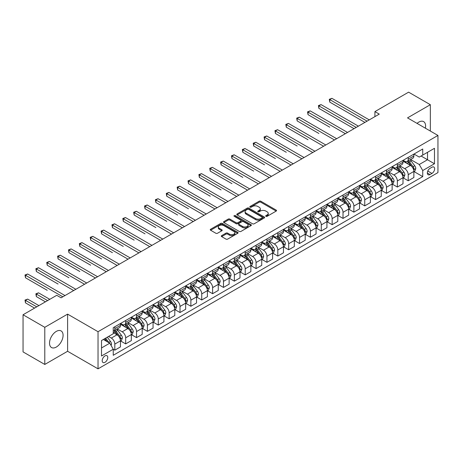<?xml version="1.0" encoding="UTF-8"?>
<svg xmlns="http://www.w3.org/2000/svg" width="461" height="461" viewBox="0 0 461 461"><rect width="100%" height="100%" fill="white"/><g stroke="black" fill="none" stroke-linecap="round" stroke-linejoin="round"><path stroke-width="0.69" d="M265.928 216.324A0.847 0.49 0 0 0 267.126 216.324L276.191 211.086A1.204 0.697 0 0 0 276.542 210.596A1.204 0.697 0 0 0 276.191 210.101L260.828 201.232A1.204 0.697 0 0 0 259.122 201.232L250.058 206.47A0.847 0.49 0 0 0 249.81 206.816A0.847 0.49 0 0 0 250.058 207.156A0.847 0.49 0 0 0 251.251 207.156L252.426 206.482A3.861 2.23 0 0 1 257.889 206.482L259.168 207.22A3.861 2.23 0 0 1 260.298 208.798A3.861 2.23 0 0 1 259.168 210.372L257.993 211.052A0.847 0.49 0 0 0 257.745 211.397A0.847 0.49 0 0 0 257.993 211.743A0.847 0.49 0 0 0 259.186 211.743L260.361 211.063A3.861 2.23 0 0 1 265.824 211.063L267.103 211.801A3.861 2.23 0 0 1 268.233 213.38A3.861 2.23 0 0 1 267.103 214.953L265.928 215.633A0.847 0.49 0 0 0 265.68 215.979A0.847 0.49 0 0 0 265.928 216.324L265.928 215.633M56.305 347.058A9.589 5.538 120 0 0 62.569 338.61A9.589 5.538 120 0 0 61.1 330.923A9.589 5.538 120 0 0 56.305 331.396A9.589 5.538 120 0 0 50.036 339.849A9.589 5.538 120 0 0 51.505 347.531A9.589 5.538 120 0 0 56.305 347.058M425.37 128.187A9.589 5.538 120 0 0 423.619 121.623A9.589 5.538 120 0 0 418.824 122.096A9.589 5.538 120 0 0 417.061 123.387M104.987 362.317A3.936 2.27 120 0 0 107.557 358.848A3.936 2.27 120 0 0 106.952 355.696A3.936 2.27 120 0 0 104.987 355.892A3.936 2.27 120 0 0 102.417 359.361A3.936 2.27 120 0 0 103.022 362.513A3.936 2.27 120 0 0 104.987 362.317M221.66 235.623A1.204 0.697 0 0 0 221.309 236.113A1.204 0.697 0 0 0 221.66 236.608L225.971 239.098A1.204 0.697 0 0 0 227.676 239.098L237.749 233.283A1.204 0.697 0 0 0 238.101 232.788A1.204 0.697 0 0 0 237.749 232.298L222.386 223.429A1.204 0.697 0 0 0 220.681 223.429L210.614 229.244A1.204 0.697 0 0 0 210.256 229.734A1.204 0.697 0 0 0 210.614 230.229L215.817 233.231A1.204 0.697 0 0 0 217.523 233.231L221.833 230.748A1.204 0.697 0 0 0 222.185 230.252A1.204 0.697 0 0 0 221.833 229.762L219.252 228.27A3.227 1.861 0 0 1 218.307 226.95A3.227 1.861 0 0 1 220.3 225.227A3.227 1.861 0 0 1 223.816 225.636L233.929 231.474A3.227 1.861 0 0 1 234.874 232.788A3.227 1.861 0 0 1 232.88 234.511A3.227 1.861 0 0 1 229.365 234.107L227.676 233.133A1.204 0.697 0 0 0 225.971 233.133L221.66 235.623L221.66 236.608M67.606 314.131L44.786 327.31L23.05 314.759L23.05 351.904L44.786 364.449L67.606 351.276L98.032 368.84L98.032 331.701L67.606 314.131L67.606 351.276M430.344 131.057L430.344 104.705L407.524 117.883L437.95 135.448L98.032 331.701M430.344 104.705L408.607 92.16L374.92 111.608L374.92 116.627M23.05 314.759L56.738 295.311L61.083 297.818L379.27 114.115L374.92 111.608M252.513 223.775A1.204 0.697 0 0 0 254.218 223.775L264.286 217.961A1.204 0.697 0 0 0 264.637 217.465A1.204 0.697 0 0 0 264.286 216.975L248.928 208.107A1.204 0.697 0 0 0 247.217 208.107L237.15 213.921A1.204 0.697 0 0 0 236.798 214.411A1.204 0.697 0 0 0 237.15 214.907L252.513 223.775M234.545 216.503A0.847 0.49 0 0 1 235.404 216.624L251.003 225.631L240.947 231.434A1.204 0.697 0 0 1 239.242 231.434L223.879 222.565L223.879 221.58A1.204 0.697 0 0 0 223.527 222.075A1.204 0.697 0 0 0 223.879 222.565M223.879 221.58L228.189 219.096A1.204 0.697 0 0 1 229.895 219.096L236.124 222.692A1.204 0.697 0 0 0 237.836 222.692L240.694 221.038A1.204 0.697 0 0 0 241.045 220.548A1.204 0.697 0 0 0 240.694 220.053L234.205 216.313A0.847 0.49 0 0 1 233.958 215.967A0.847 0.49 0 0 1 234.482 215.518A0.847 0.49 0 0 1 235.404 215.621L251.015 224.634A1.204 0.697 0 0 1 251.372 225.129A1.204 0.697 0 0 1 251.015 225.619L251.015 224.634M431.951 167.222L430.038 168.323A3.809 2.201 120 0 0 427.549 171.682A3.809 2.201 120 0 0 428.131 174.736A3.809 2.201 120 0 0 430.038 174.546L431.951 173.445A3.809 2.201 120 0 0 434.441 170.086A3.809 2.201 120 0 0 433.859 167.032A3.809 2.201 120 0 0 431.951 167.222M98.032 368.84L437.95 172.593L437.95 135.448M414.001 154.043L419.256 157.08L422.737 155.075L422.737 149.001L113.245 327.685L113.245 333.758L101.512 340.535L101.512 355.99L113.245 349.219L113.245 355.287L422.737 176.609L422.737 170.535L419.256 164.508L410.613 159.518M422.737 155.075L434.475 148.298L434.475 163.759L422.737 170.535M44.786 327.31L44.786 364.449M421.083 156.025L427.52 159.742L427.52 152.314L434.475 148.298M419.256 164.508L427.52 159.742L434.475 163.759M101.512 347.963L109.77 343.191L103.333 339.48M113.245 349.265L114.812 350.17L114.812 344.096A4.915 2.841 -120 0 0 111.332 338.074L108.548 336.467M114.812 350.17L120.459 346.908L120.459 340.835A4.915 2.841 -120 0 0 116.985 334.813L113.245 332.652M120.592 340.961L125.68 343.894L125.68 337.821A4.915 2.841 -120 0 0 122.2 331.799L117.209 328.918M125.68 343.894L131.327 340.633L131.327 334.559A4.915 2.841 -120 0 0 127.853 328.537L120.459 324.273M131.46 334.686L136.542 337.625L136.542 331.551A4.915 2.841 -120 0 0 133.068 325.524L128.072 322.642M136.542 337.625L142.195 334.358L142.195 328.284A4.915 2.841 -120 0 0 138.715 322.262L131.327 317.998M142.328 328.411L147.411 331.35L147.411 325.276A4.915 2.841 -120 0 0 143.936 319.254L138.94 316.367M147.411 331.35L153.064 328.088L153.064 322.014A4.915 2.841 -120 0 0 149.583 315.987L142.195 311.722M153.19 322.135L158.279 325.074L158.279 319A4.915 2.841 -120 0 0 154.798 312.979L149.808 310.097M158.279 325.074L163.932 321.813L163.932 315.739A4.915 2.841 -120 0 0 160.451 309.717L153.064 305.447M164.058 315.866L169.147 318.799L169.147 312.725A4.915 2.841 -120 0 0 165.666 306.703L160.676 303.822M169.147 318.799L174.794 315.537L174.794 309.464A4.915 2.841 -120 0 0 171.319 303.442L163.932 299.177M174.926 309.59L180.015 312.523L180.015 306.456A4.915 2.841 -120 0 0 176.534 300.428L171.544 297.547M180.015 312.523L185.662 309.262L185.662 303.188A4.915 2.841 -120 0 0 182.187 297.166L174.794 292.902M185.795 303.315L190.877 306.254L190.877 300.18A4.915 2.841 -120 0 0 187.402 294.158L182.406 291.271M190.877 306.254L196.53 302.992L196.53 296.919A4.915 2.841 -120 0 0 193.055 290.891L185.662 286.627M196.663 297.04L201.745 299.978L201.745 293.905A4.915 2.841 -120 0 0 198.27 287.883L193.274 285.002M201.745 299.978L207.398 296.717L207.398 290.643A4.915 2.841 -120 0 0 203.918 284.621L196.53 280.351M207.525 290.77L212.613 293.703L212.613 287.629A4.915 2.841 -120 0 0 209.138 281.608L204.142 278.726M212.613 293.703L218.266 290.442L218.266 284.368A4.915 2.841 -120 0 0 214.786 278.346L207.398 274.082M218.393 284.495L223.481 287.428L223.481 281.36A4.915 2.841 -120 0 0 220.001 275.332L215.01 272.451M223.481 287.428L229.129 284.166L229.129 278.092A4.915 2.841 -120 0 0 225.654 272.071L218.266 267.806M229.261 278.219L234.349 281.158L234.349 275.084A4.915 2.841 -120 0 0 230.869 269.063L225.878 266.176M234.349 281.158L239.997 277.897L239.997 271.823A4.915 2.841 -120 0 0 236.522 265.795L229.129 261.531M240.129 271.944L245.212 274.883L245.212 268.809A4.915 2.841 -120 0 0 241.737 262.787L236.741 259.906M245.212 274.883L250.865 271.621L250.865 265.548A4.915 2.841 -120 0 0 247.39 259.526L239.997 255.256M250.997 265.674L256.08 268.607L256.08 262.534A4.915 2.841 -120 0 0 252.605 256.512L247.609 253.631M256.08 268.607L261.733 265.346L261.733 259.272A4.915 2.841 -120 0 0 258.252 253.25L250.865 248.98M261.86 259.399L266.948 262.332L266.948 256.258A4.915 2.841 -120 0 0 263.473 250.237L258.477 247.355M266.948 262.332L272.601 259.07L272.601 252.997A4.915 2.841 -120 0 0 269.12 246.975L261.733 242.711M272.728 253.124L277.816 256.062L277.816 249.989A4.915 2.841 -120 0 0 274.335 243.961L269.345 241.08M277.816 256.062L283.463 252.795L283.463 246.727A4.915 2.841 -120 0 0 279.988 240.7L272.601 236.435M283.596 246.848L288.684 249.787L288.684 243.713A4.915 2.841 -120 0 0 285.203 237.692L280.213 234.805M288.684 249.787L294.331 246.526L294.331 240.452A4.915 2.841 -120 0 0 290.856 234.43L283.463 230.16M294.464 240.579L299.546 243.512L299.546 237.438A4.915 2.841 -120 0 0 296.071 231.416L291.075 228.535M299.546 243.512L305.199 240.25L305.199 234.176A4.915 2.841 -120 0 0 301.725 228.155L294.331 223.885M305.332 234.303L310.414 237.236L310.414 231.163A4.915 2.841 -120 0 0 306.94 225.141L301.943 222.26M310.414 237.236L316.067 233.975L316.067 227.901A4.915 2.841 -120 0 0 312.587 221.879L305.199 217.615M316.194 228.028L321.282 230.967L321.282 224.893A4.915 2.841 -120 0 0 317.808 218.866L312.812 215.984M321.282 230.967L326.935 227.699L326.935 221.632A4.915 2.841 -120 0 0 323.455 215.604L316.067 211.34M327.062 221.753L332.151 224.691L332.151 218.618A4.915 2.841 -120 0 0 328.67 212.596L323.68 209.709M332.151 224.691L337.798 221.43L337.798 215.356A4.915 2.841 -120 0 0 334.323 209.334L326.935 205.064M337.93 215.483L343.019 218.416L343.019 212.342A4.915 2.841 -120 0 0 339.538 206.321L334.548 203.439M343.019 218.416L348.666 215.154L348.666 209.081A4.915 2.841 -120 0 0 345.191 203.059L337.798 198.789M348.798 209.208L353.881 212.141L353.881 206.067A4.915 2.841 -120 0 0 350.406 200.045L345.416 197.164M353.881 212.141L359.534 208.879L359.534 202.805A4.915 2.841 -120 0 0 356.059 196.784L348.666 192.519M359.666 202.932L364.749 205.871L364.749 199.797A4.915 2.841 -120 0 0 361.274 193.77L356.278 190.889M364.749 205.871L370.402 202.604L370.402 196.53A4.915 2.841 -120 0 0 366.921 190.508L359.534 186.244M370.529 196.657L375.617 199.596L375.617 193.522A4.915 2.841 -120 0 0 372.142 187.5L367.146 184.613M375.617 199.596L381.27 196.334L381.27 190.26A4.915 2.841 -120 0 0 377.79 184.239L370.402 179.969M381.397 190.387L386.485 193.32L386.485 187.247A4.915 2.841 -120 0 0 383.005 181.225L378.014 178.344M386.485 193.32L392.132 190.059L392.132 183.985A4.915 2.841 -120 0 0 388.658 177.963L381.27 173.693M392.265 184.112L397.353 187.045L397.353 180.971A4.915 2.841 -120 0 0 393.873 174.95L388.882 172.068M397.353 187.045L403 183.783L403 177.71A4.915 2.841 -120 0 0 399.526 171.688L392.132 167.424M403.133 177.837L408.216 180.775L408.216 174.702A4.915 2.841 -120 0 0 404.741 168.674L399.75 165.793M408.216 180.775L413.869 177.508L413.869 171.434A4.915 2.841 -120 0 0 410.394 165.413L403 161.148M403.133 160.319L404.741 161.246A4.915 2.841 -120 0 0 407.201 161.494A4.915 2.841 -120 0 0 408.216 159.241L408.216 157.385M392.265 166.594L393.873 167.522A4.915 2.841 -120 0 0 396.333 167.764A4.915 2.841 -120 0 0 397.353 165.516L397.353 163.655M381.397 172.869L383.005 173.797A4.915 2.841 -120 0 0 385.465 174.039A4.915 2.841 -120 0 0 386.485 171.786L386.485 169.93M370.529 179.139L372.142 180.072A4.915 2.841 -120 0 0 374.597 180.314A4.915 2.841 -120 0 0 375.617 178.061L375.617 176.206M359.666 185.414L361.274 186.342A4.915 2.841 -120 0 0 363.729 186.59A4.915 2.841 -120 0 0 364.749 184.337L364.749 182.481M348.798 191.69L350.406 192.617A4.915 2.841 -120 0 0 352.867 192.859A4.915 2.841 -120 0 0 353.881 190.612L353.881 188.751M337.93 197.965L339.538 198.893A4.915 2.841 -120 0 0 341.999 199.135A4.915 2.841 -120 0 0 343.019 196.882L343.019 195.026M327.062 204.235L328.67 205.168A4.915 2.841 -120 0 0 331.131 205.41A4.915 2.841 -120 0 0 332.151 203.157L332.151 201.301M316.194 210.51L317.808 211.438A4.915 2.841 -120 0 0 320.262 211.685A4.915 2.841 -120 0 0 321.282 209.432L321.282 207.577M305.332 216.785L306.94 217.713A4.915 2.841 -120 0 0 309.394 217.955A4.915 2.841 -120 0 0 310.414 215.708L310.414 213.846M294.464 223.061L296.071 223.988A4.915 2.841 -120 0 0 298.532 224.23A4.915 2.841 -120 0 0 299.546 221.977L299.546 220.122M283.596 229.33L285.203 230.264A4.915 2.841 -120 0 0 287.664 230.506A4.915 2.841 -120 0 0 288.684 228.253L288.684 226.397M272.728 235.606L274.335 236.533A4.915 2.841 -120 0 0 276.796 236.781A4.915 2.841 -120 0 0 277.816 234.528L277.816 232.672M261.86 241.881L263.473 242.809A4.915 2.841 -120 0 0 265.928 243.051A4.915 2.841 -120 0 0 266.948 240.803L266.948 238.942M250.997 248.156L252.605 249.084A4.915 2.841 -120 0 0 255.06 249.326A4.915 2.841 -120 0 0 256.08 247.073L256.08 245.217M240.129 254.432L241.737 255.359A4.915 2.841 -120 0 0 244.197 255.601A4.915 2.841 -120 0 0 245.212 253.348L245.212 251.493M229.261 260.701L230.869 261.629A4.915 2.841 -120 0 0 233.329 261.877A4.915 2.841 -120 0 0 234.349 259.624L234.349 257.768M218.393 266.977L220.001 267.904A4.915 2.841 -120 0 0 222.461 268.146A4.915 2.841 -120 0 0 223.481 265.899L223.481 264.038M207.525 273.252L209.138 274.18A4.915 2.841 -120 0 0 211.593 274.422A4.915 2.841 -120 0 0 212.613 272.174L212.613 270.313M196.663 279.527L198.27 280.455A4.915 2.841 -120 0 0 200.725 280.697A4.915 2.841 -120 0 0 201.745 278.444L201.745 276.588M185.795 285.797L187.402 286.725A4.915 2.841 -120 0 0 189.863 286.973A4.915 2.841 -120 0 0 190.877 284.719L190.877 282.864M174.926 292.072L176.534 293A4.915 2.841 -120 0 0 178.995 293.242A4.915 2.841 -120 0 0 180.015 290.995L180.015 289.139M164.058 298.348L165.666 299.275A4.915 2.841 -120 0 0 168.127 299.517A4.915 2.841 -120 0 0 169.147 297.27L169.147 295.409M153.19 304.623L154.798 305.551A4.915 2.841 -120 0 0 157.259 305.793A4.915 2.841 -120 0 0 158.279 303.54L158.279 301.684M142.328 310.893L143.936 311.82A4.915 2.841 -120 0 0 146.391 312.068A4.915 2.841 -120 0 0 147.411 309.815L147.411 307.96M131.46 317.168L133.068 318.096A4.915 2.841 -120 0 0 135.528 318.344A4.915 2.841 -120 0 0 136.542 316.09L136.542 314.235M120.592 323.443L122.2 324.371A4.915 2.841 -120 0 0 124.66 324.613A4.915 2.841 -120 0 0 125.68 322.366L125.68 320.504M414.001 171.561L422.737 176.609M407.201 161.494L412.849 158.227A4.915 2.841 -120 0 0 413.869 155.979L413.869 154.118M396.333 167.764L401.986 164.502A4.915 2.841 -120 0 0 403 162.249L403 160.393M385.465 174.039L391.118 170.777A4.915 2.841 -120 0 0 392.132 168.524L392.132 166.669M374.597 180.314L380.25 177.053A4.915 2.841 -120 0 0 381.27 174.8L381.27 172.944M363.729 186.59L369.382 183.322A4.915 2.841 -120 0 0 370.402 181.075L370.402 179.214M352.867 192.859L358.514 189.598A4.915 2.841 -120 0 0 359.534 187.345L359.534 185.489M341.999 199.135L347.646 195.873A4.915 2.841 -120 0 0 348.666 193.62L348.666 191.764M331.131 205.41L336.784 202.149A4.915 2.841 -120 0 0 337.798 199.895L337.798 198.04M320.262 211.685L325.915 208.418A4.915 2.841 -120 0 0 326.935 206.171L326.935 204.309M309.394 217.955L315.047 214.693A4.915 2.841 -120 0 0 316.067 212.446L316.067 210.585M298.532 224.23L304.179 220.969A4.915 2.841 -120 0 0 305.199 218.716L305.199 216.86M287.664 230.506L293.311 227.244A4.915 2.841 -120 0 0 294.331 224.991L294.331 223.136M276.796 236.781L282.449 233.514A4.915 2.841 -120 0 0 283.463 231.266L283.463 229.411M265.928 243.051L271.581 239.789A4.915 2.841 -120 0 0 272.601 237.542L272.601 235.68M255.06 249.326L260.713 246.065A4.915 2.841 -120 0 0 261.733 243.811L261.733 241.956M244.197 255.601L249.845 252.34A4.915 2.841 -120 0 0 250.865 250.087L250.865 248.231M233.329 261.877L238.977 258.615A4.915 2.841 -120 0 0 239.997 256.362L239.997 254.507M222.461 268.146L228.114 264.885A4.915 2.841 -120 0 0 229.129 262.637L229.129 260.776M211.593 274.422L217.246 271.16A4.915 2.841 -120 0 0 218.266 268.907L218.266 267.052M200.725 280.697L206.378 277.436A4.915 2.841 -120 0 0 207.398 275.182L207.398 273.327M189.863 286.973L195.51 283.711A4.915 2.841 -120 0 0 196.53 281.458L196.53 279.602M178.995 293.242L184.642 289.981A4.915 2.841 -120 0 0 185.662 287.733L185.662 285.872M168.127 299.517L173.78 296.256A4.915 2.841 -120 0 0 174.794 294.003L174.794 292.147M157.259 305.793L162.912 302.531A4.915 2.841 -120 0 0 163.932 300.278L163.932 298.423M146.391 312.068L152.044 308.807A4.915 2.841 -120 0 0 153.064 306.553L153.064 304.698M135.528 318.344L141.175 315.076A4.915 2.841 -120 0 0 142.195 312.829L142.195 310.968M124.66 324.613L130.307 321.352A4.915 2.841 -120 0 0 131.327 319.098L131.327 317.243M113.245 331.09A4.915 2.841 -120 0 0 113.792 330.889L119.445 327.627A4.915 2.841 -120 0 0 120.459 325.374L120.459 323.518M113.792 330.889A4.915 2.841 -120 0 0 114.812 328.635L114.812 326.78M109.77 343.191L113.245 349.219M266.268 216.44L267.103 215.961A3.861 2.23 0 0 0 268.233 214.382L268.233 213.38M260.298 208.798L260.298 209.801A3.861 2.23 0 0 1 259.168 211.38L258.333 211.858M276.174 211.098L260.828 202.241A1.204 0.697 0 0 0 259.122 202.241L250.392 207.277M264.268 217.972L248.928 209.11A1.204 0.697 0 0 0 247.217 209.11L237.167 214.918L237.15 213.921M262.153 217.811A0.847 0.49 0 0 0 262.401 217.465A0.847 0.49 0 0 0 262.153 217.125L248.669 209.34A0.847 0.49 0 0 0 247.476 209.34L246.237 210.055A3.861 2.23 0 0 0 245.108 211.628A3.861 2.23 0 0 0 246.237 213.207L255.452 218.526A3.861 2.23 0 0 0 260.914 218.526L262.153 217.811L262.153 218.819A0.847 0.49 0 0 0 262.401 218.474L262.401 217.465M245.108 211.628L245.108 212.636A3.861 2.23 0 0 0 246.237 214.209L246.237 213.207M262.153 218.819L260.914 219.534A3.861 2.23 0 0 1 255.452 219.534L246.237 214.209M223.896 222.577L228.189 220.099L228.189 219.096M241.045 220.548L241.045 221.551A1.204 0.697 0 0 1 240.694 222.046L237.836 223.694A1.204 0.697 0 0 1 236.124 223.694L229.895 220.099A1.204 0.697 0 0 0 228.189 220.099M242.59 226.42A3.227 1.861 0 0 0 246.111 226.824A3.227 1.861 0 0 0 248.099 225.106A3.227 1.861 0 0 0 247.154 223.787L243.592 221.729A1.204 0.697 0 0 0 241.887 221.729L239.029 223.378A1.204 0.697 0 0 0 238.677 223.873A1.204 0.697 0 0 0 239.029 224.363L242.59 226.42L242.59 227.429A3.227 1.861 0 0 0 246.111 227.832A3.227 1.861 0 0 0 248.099 226.109L248.099 225.106M238.677 223.873L238.677 224.876A1.204 0.697 0 0 0 239.029 225.371L239.029 224.363M242.59 227.429L239.029 225.371M234.874 232.788L234.874 233.796A3.227 1.861 0 0 1 232.88 235.513A3.227 1.861 0 0 1 229.365 235.11L227.676 234.136A1.204 0.697 0 0 0 225.971 234.136L221.678 236.62M218.307 226.95L218.307 227.953A3.227 1.861 0 0 0 219.252 229.273L219.252 228.27M221.833 229.762L221.833 230.748L219.252 229.273M237.732 233.289L222.386 224.432A1.204 0.697 0 0 0 220.681 224.432L210.625 230.235L210.614 229.244M413.869 171.636L414.912 171.037L415.782 168.524A3.256 1.879 -120 0 0 414.739 165.753L411.189 161.01A9.404 5.428 -120 0 0 410.163 159.783M406.631 163.24A9.404 5.428 -120 0 0 404.706 161.229M413.575 169.642L414.024 168.663A3.256 1.879 -120 0 0 413.091 166.703L409.535 161.961A9.404 5.428 -120 0 0 408.509 160.733M407.633 161.241A7.808 4.506 60 0 1 408.919 162.698L411.921 166.709M329.759 127.196L308.023 114.645L308.023 112.132L310.195 110.882L347.536 132.44M407.466 161.338A9.404 5.428 60 0 1 408.492 162.566L410.855 165.718M367.1 121.145L329.759 99.588L331.932 98.331L369.273 119.889M364.922 122.401L329.759 102.094L329.759 99.588L329.281 99.311L331.932 98.331M329.759 102.094L329.281 99.311M403 177.911L404.043 177.312L404.914 174.8A3.256 1.879 -120 0 0 403.876 172.028L400.321 167.285A9.404 5.428 -120 0 0 399.295 166.052M395.763 169.515A9.404 5.428 -120 0 0 393.838 167.499M402.707 175.918L403.156 174.938A3.256 1.879 -120 0 0 402.223 172.979L398.673 168.236A9.404 5.428 -120 0 0 397.647 167.009M396.771 167.516A7.808 4.506 60 0 1 398.05 168.968L401.058 172.984M318.891 133.465L297.161 120.92L297.161 118.408L299.333 117.152L336.668 138.709M396.598 167.608A9.404 5.428 60 0 1 397.63 168.841L399.987 171.993M392.132 184.187L393.175 183.582L394.046 181.075A3.256 1.879 -120 0 0 393.008 178.298L389.453 173.555A9.404 5.428 -120 0 0 388.427 172.328M384.895 175.791A9.404 5.428 -120 0 0 382.97 173.774M391.838 182.193L392.288 181.213A3.256 1.879 -120 0 0 391.354 179.254L387.805 174.512A9.404 5.428 -120 0 0 386.779 173.284M385.903 173.785A7.808 4.506 60 0 1 387.182 175.243L390.19 179.26M308.023 139.741L286.293 127.19L286.293 124.683L288.465 123.427L325.8 144.984M385.736 173.883A9.404 5.428 60 0 1 386.762 175.111L389.124 178.269M381.27 190.462L382.313 189.857L383.177 187.345A3.256 1.879 -120 0 0 382.14 184.573L378.59 179.83A9.404 5.428 -120 0 0 377.565 178.603M374.027 182.066A9.404 5.428 -120 0 0 372.102 180.049M380.97 188.463L381.42 187.489A3.256 1.879 -120 0 0 380.486 185.529L376.937 180.787A9.404 5.428 -120 0 0 375.911 179.554M375.035 180.061A7.808 4.506 60 0 1 376.314 181.519L379.322 185.529M297.161 146.016L275.424 133.465L275.424 130.959L277.597 129.702L314.938 151.26M374.868 180.159A9.404 5.428 60 0 1 375.894 181.386L378.256 184.538M356.232 127.42L318.891 105.863L321.063 104.607L358.404 126.164M354.06 128.671L318.891 108.37L318.891 105.863L318.413 105.586L321.063 104.607M318.891 108.37L318.413 105.586M345.364 133.69L307.545 111.862L310.195 110.882M308.023 114.645L307.545 111.862M334.496 139.965L296.682 118.131L299.333 117.152M297.161 120.92L296.682 118.131M370.402 196.732L371.445 196.132L372.315 193.62A3.256 1.879 -120 0 0 371.272 190.848L367.722 186.106A9.404 5.428 -120 0 0 366.697 184.878M363.164 188.336A9.404 5.428 -120 0 0 361.24 186.325M370.102 194.738L370.552 193.758A3.256 1.879 -120 0 0 369.624 191.799L366.069 187.057A9.404 5.428 -120 0 0 365.043 185.829M364.167 186.336A7.808 4.506 60 0 1 365.452 187.794L368.454 191.805M286.293 152.286L264.556 139.741L264.556 137.228L266.729 135.978L304.07 157.535M364 186.434A9.404 5.428 60 0 1 365.026 187.662L367.388 190.814M323.628 146.241L285.814 124.407L288.465 123.427M286.293 127.19L285.814 124.407M359.534 203.007L360.577 202.408L361.447 199.895A3.256 1.879 -120 0 0 360.404 197.124L356.854 192.381A9.404 5.428 -120 0 0 355.829 191.148M352.296 194.611A9.404 5.428 -120 0 0 350.372 192.594M359.24 201.013L359.689 200.034A3.256 1.879 -120 0 0 358.756 198.074L355.201 193.332A9.404 5.428 -120 0 0 354.175 192.104M353.299 192.612A7.808 4.506 60 0 1 354.584 194.064L357.586 198.08M275.424 158.561L253.688 146.016L253.688 143.504L255.861 142.247L293.202 163.805M353.132 192.704A9.404 5.428 60 0 1 354.157 193.937L356.52 197.089M312.765 152.516L274.946 130.682L277.597 129.702M275.424 133.465L274.946 130.682M348.666 209.282L349.709 208.677L350.579 206.171A3.256 1.879 -120 0 0 349.542 203.393L345.986 198.651A9.404 5.428 -120 0 0 344.961 197.423M341.428 200.887A9.404 5.428 -120 0 0 339.503 198.87M348.372 207.289L348.821 206.309A3.256 1.879 -120 0 0 347.888 204.35L344.338 199.607A9.404 5.428 -120 0 0 343.307 198.38M342.437 198.881A7.808 4.506 60 0 1 343.716 200.339L346.724 204.356M264.556 164.836L242.826 152.291L242.826 149.779L244.998 148.523L282.334 170.08M342.264 198.979A9.404 5.428 60 0 1 343.295 200.207L345.652 203.364M301.897 158.786L264.078 136.957L266.729 135.978M264.556 139.741L264.078 136.957M337.798 215.558L338.841 214.953L339.711 212.446A3.256 1.879 -120 0 0 338.674 209.669L335.118 204.926A9.404 5.428 -120 0 0 334.092 203.699M330.56 207.162A9.404 5.428 -120 0 0 328.635 205.145M337.504 213.558L337.953 212.584A3.256 1.879 -120 0 0 337.02 210.625L333.47 205.883A9.404 5.428 -120 0 0 332.444 204.649M331.568 205.157A7.808 4.506 60 0 1 332.848 206.614L335.856 210.625M253.688 171.112L231.958 158.561L231.958 156.054L234.13 154.798L271.466 176.356M331.401 205.254A9.404 5.428 60 0 1 332.427 206.482L334.79 209.634M291.029 165.061L253.21 143.227L255.861 142.247M253.688 146.016L253.21 143.227M326.935 221.827L327.978 221.228L328.843 218.716A3.256 1.879 -120 0 0 327.806 215.944L324.256 211.201A9.404 5.428 -120 0 0 323.23 209.974M319.692 213.431A9.404 5.428 -120 0 0 317.767 211.42M326.636 219.834L327.085 218.854A3.256 1.879 -120 0 0 326.152 216.895L322.602 212.152A9.404 5.428 -120 0 0 321.576 210.925M320.7 211.432A7.808 4.506 60 0 1 321.98 212.89L324.988 216.9M242.826 177.387L221.09 164.836L221.09 162.33L223.262 161.073L260.603 182.631M320.533 211.53A9.404 5.428 60 0 1 321.559 212.757L323.922 215.909M280.161 171.336L242.348 149.502L244.998 148.523M242.826 152.291L242.348 149.502M316.067 228.103L317.11 227.504L317.981 224.991A3.256 1.879 -120 0 0 316.938 222.219L313.388 217.477A9.404 5.428 -120 0 0 312.362 216.244M308.83 219.707A9.404 5.428 -120 0 0 306.905 217.696M315.768 226.109L316.217 225.129A3.256 1.879 -120 0 0 315.289 223.17L311.734 218.428A9.404 5.428 -120 0 0 310.708 217.2M309.832 217.707A7.808 4.506 60 0 1 311.117 219.159L314.12 223.176M231.958 183.657L210.222 171.112L210.222 168.599L212.394 167.349L249.735 188.901M309.665 217.799A9.404 5.428 60 0 1 310.691 219.033L313.054 222.185M269.293 177.612L231.48 155.778L234.13 154.798M231.958 158.561L231.48 155.778M305.199 234.378L306.242 233.773L307.112 231.266A3.256 1.879 -120 0 0 306.069 228.489L302.52 223.752A9.404 5.428 -120 0 0 301.494 222.519M297.962 225.982A9.404 5.428 -120 0 0 296.037 223.965M304.905 232.384L305.355 231.405A3.256 1.879 -120 0 0 304.421 229.445L300.866 224.703A9.404 5.428 -120 0 0 299.84 223.476M298.964 223.977A7.808 4.506 60 0 1 300.249 225.435L303.252 229.451M221.09 189.932L199.354 177.387L199.354 174.875L201.526 173.618L238.867 195.176M298.797 224.075A9.404 5.428 60 0 1 299.823 225.308L302.185 228.46M258.431 183.881L220.612 162.053L223.262 161.073M221.09 164.836L220.612 162.053M294.331 240.654L295.374 240.048L296.244 237.542A3.256 1.879 -120 0 0 295.207 234.764L291.652 230.022A9.404 5.428 -120 0 0 290.626 228.794M287.094 232.258A9.404 5.428 -120 0 0 285.169 230.241M294.037 238.654L294.487 237.68A3.256 1.879 -120 0 0 293.553 235.721L290.004 230.978A9.404 5.428 -120 0 0 288.972 229.745M288.102 230.252A7.808 4.506 60 0 1 289.381 231.71L292.389 235.721M210.222 196.207L188.486 183.657L188.486 181.15L190.664 179.894L227.999 201.451M287.929 230.35A9.404 5.428 60 0 1 288.961 231.578L291.317 234.73M247.563 190.157L209.743 168.323L212.394 167.349M210.222 171.112L209.743 168.323M283.463 246.923L284.506 246.324L285.376 243.811A3.256 1.879 -120 0 0 284.339 241.04L280.784 236.297A9.404 5.428 -120 0 0 279.758 235.07M276.225 238.527A9.404 5.428 -120 0 0 274.301 236.516M283.169 244.929L283.619 243.95A3.256 1.879 -120 0 0 282.685 241.99L279.135 237.254A9.404 5.428 -120 0 0 278.11 236.02M277.234 236.528A7.808 4.506 60 0 1 278.513 237.985L281.521 241.996M199.354 202.483L177.623 189.932L177.623 187.425L179.796 186.169L217.131 207.727M277.067 236.626A9.404 5.428 60 0 1 278.092 237.853L280.455 241.005M236.695 196.432L198.875 174.598L201.526 173.618M199.354 177.387L198.875 174.598M272.601 253.198L273.644 252.599L274.508 250.087A3.256 1.879 -120 0 0 273.471 247.315L269.921 242.572A9.404 5.428 -120 0 0 268.89 241.339M265.357 244.803A9.404 5.428 -120 0 0 263.433 242.791M272.301 251.205L272.751 250.225A3.256 1.879 -120 0 0 271.817 248.266L268.267 243.523A9.404 5.428 -120 0 0 267.242 242.296M266.366 242.803A7.808 4.506 60 0 1 267.645 244.261L270.653 248.272M188.486 208.752L166.755 196.207L166.755 193.695L168.928 192.444L206.269 214.002M266.199 242.901A9.404 5.428 60 0 1 267.224 244.128L269.587 247.28M225.827 202.707L188.013 180.873L190.664 179.894M188.486 183.657L188.013 180.873M261.733 259.474L262.776 258.869L263.646 256.362A3.256 1.879 -120 0 0 262.603 253.585L259.053 248.848A9.404 5.428 -120 0 0 258.027 247.615M254.495 251.078A9.404 5.428 -120 0 0 252.565 249.061M261.433 257.48L261.883 256.5A3.256 1.879 -120 0 0 260.955 254.541L257.399 249.799A9.404 5.428 -120 0 0 256.374 248.571M255.498 249.073A7.808 4.506 60 0 1 256.783 250.53L259.785 254.547M177.623 215.028L155.887 202.483L155.887 199.97L158.06 198.714L195.401 220.272M255.331 249.171A9.404 5.428 60 0 1 256.356 250.404L258.719 253.556M214.959 208.983L177.145 187.149L179.796 186.169M177.623 189.932L177.145 187.149M250.865 265.749L251.908 265.144L252.778 262.637A3.256 1.879 -120 0 0 251.735 259.86L248.185 255.117A9.404 5.428 -120 0 0 247.159 253.89M243.627 257.353A9.404 5.428 -120 0 0 241.702 255.336M250.565 263.75L251.02 262.776A3.256 1.879 -120 0 0 250.087 260.817L246.531 256.074A9.404 5.428 -120 0 0 245.506 254.847M244.63 255.348A7.808 4.506 60 0 1 245.915 256.806L248.917 260.817M166.755 221.303L145.019 208.752L145.019 206.246L147.192 204.989L184.533 226.547M244.463 255.446A9.404 5.428 60 0 1 245.488 256.673L247.851 259.825M204.09 215.252L166.277 193.418L168.928 192.444M166.755 196.207L166.277 193.418M239.997 272.019L241.04 271.42L241.91 268.907A3.256 1.879 -120 0 0 240.873 266.135L237.317 261.393A9.404 5.428 -120 0 0 236.291 260.165M232.759 263.629A9.404 5.428 -120 0 0 230.834 261.612M239.703 270.025L240.152 269.045A3.256 1.879 -120 0 0 239.219 267.086L235.669 262.349A9.404 5.428 -120 0 0 234.637 261.116M233.767 261.623A7.808 4.506 60 0 1 235.047 263.081L238.055 267.092M155.887 227.578L134.151 215.028L134.151 212.521L136.329 211.265L173.664 232.822M233.594 261.721A9.404 5.428 60 0 1 234.62 262.949L236.983 266.101M193.228 221.528L155.409 199.694L158.06 198.714M155.887 202.483L155.409 199.694M229.129 278.294L230.172 277.695L231.042 275.182A3.256 1.879 -120 0 0 230.004 272.411L226.449 267.668A9.404 5.428 -120 0 0 225.423 266.441M221.891 269.898A9.404 5.428 -120 0 0 219.966 267.887M228.835 276.3L229.284 275.321A3.256 1.879 -120 0 0 228.351 273.361L224.801 268.619A9.404 5.428 -120 0 0 223.775 267.392M222.899 267.899A7.808 4.506 60 0 1 224.179 269.357L227.187 273.367M145.019 233.848L123.289 221.303L123.289 218.791L125.461 217.54L162.796 239.098M222.732 267.997A9.404 5.428 60 0 1 223.758 269.224L226.12 272.376M182.36 227.803L144.541 205.969L147.192 204.989M145.019 208.752L144.541 205.969M218.266 284.57L219.309 283.964L220.174 281.458A3.256 1.879 -120 0 0 219.136 278.68L215.587 273.943A9.404 5.428 -120 0 0 214.555 272.71M211.023 276.174A9.404 5.428 -120 0 0 209.098 274.157M217.967 282.576L218.416 281.596A3.256 1.879 -120 0 0 217.483 279.637L213.933 274.894A9.404 5.428 -120 0 0 212.907 273.667M212.031 274.168A7.808 4.506 60 0 1 213.31 275.626L216.318 279.643M134.151 240.123L112.421 227.578L112.421 225.066L114.593 223.81L151.934 245.367M211.864 274.266A9.404 5.428 60 0 1 212.89 275.499L215.252 278.651M171.492 234.079L133.673 212.244L136.329 211.265M134.151 215.028L133.673 212.244M207.398 290.845L208.441 290.24L209.311 287.733A3.256 1.879 -120 0 0 208.268 284.956L204.719 280.213A9.404 5.428 -120 0 0 203.693 278.986M200.16 282.449A9.404 5.428 -120 0 0 198.23 280.432M207.098 288.845L207.548 287.871A3.256 1.879 -120 0 0 206.62 285.912L203.065 281.17A9.404 5.428 -120 0 0 202.039 279.942M201.163 280.444A7.808 4.506 60 0 1 202.448 281.901L205.45 285.912M123.289 246.399L101.553 233.848L101.553 231.341L103.725 230.085L141.066 251.643M200.996 280.542A9.404 5.428 60 0 1 202.022 281.769L204.384 284.921M160.624 240.348L122.81 218.514L125.461 217.54M123.289 221.303L122.81 218.514M196.53 297.115L197.573 296.515L198.443 294.003A3.256 1.879 -120 0 0 197.4 291.231L193.851 286.488A9.404 5.428 -120 0 0 192.825 285.261M189.292 288.724A9.404 5.428 -120 0 0 187.368 286.707M196.23 295.121L196.686 294.147A3.256 1.879 -120 0 0 195.752 292.182L192.197 287.445A9.404 5.428 -120 0 0 191.171 286.212M190.295 286.719A7.808 4.506 60 0 1 191.58 288.177L194.582 292.188M112.421 252.674L90.684 240.123L90.684 237.617L92.857 236.36L130.198 257.918M190.128 286.817A9.404 5.428 60 0 1 191.154 288.044L193.516 291.196M149.756 246.623L111.942 224.789L114.593 223.81M112.421 227.578L111.942 224.789M185.662 303.39L186.705 302.791L187.575 300.278A3.256 1.879 -120 0 0 186.538 297.506L182.982 292.764A9.404 5.428 -120 0 0 181.957 291.536M178.424 294.994A9.404 5.428 -120 0 0 176.5 292.983M185.368 301.396L185.818 300.416A3.256 1.879 -120 0 0 184.884 298.457L181.334 293.715A9.404 5.428 -120 0 0 180.303 292.487M179.433 292.994A7.808 4.506 60 0 1 180.712 294.452L183.72 298.463M101.553 258.944L79.816 246.399L79.816 243.886L81.995 242.636L119.33 264.193M179.26 293.092A9.404 5.428 60 0 1 180.286 294.32L182.648 297.472M138.894 252.899L101.074 231.065L103.725 230.085M101.553 233.848L101.074 231.065M174.794 309.665L175.837 309.06L176.707 306.553A3.256 1.879 -120 0 0 175.67 303.776L172.114 299.039A9.404 5.428 -120 0 0 171.089 297.806M167.556 301.269A9.404 5.428 -120 0 0 165.632 299.252M174.5 307.671L174.95 306.692A3.256 1.879 -120 0 0 174.016 304.733L170.466 299.99A9.404 5.428 -120 0 0 169.441 298.763M168.565 299.27A7.808 4.506 60 0 1 169.844 300.722L172.852 304.738M90.684 265.219L68.954 252.674L68.954 250.162L71.127 248.905L108.462 270.463M168.398 299.362A9.404 5.428 60 0 1 169.423 300.595L171.78 303.747M128.025 259.174L90.206 237.34L92.857 236.36M90.684 240.123L90.206 237.34M163.932 315.941L164.975 315.336L165.839 312.829A3.256 1.879 -120 0 0 164.802 310.051L161.252 305.309A9.404 5.428 -120 0 0 160.221 304.081M156.688 307.545A9.404 5.428 -120 0 0 154.763 305.528M163.632 313.941L164.081 312.967A3.256 1.879 -120 0 0 163.148 311.008L159.598 306.265A9.404 5.428 -120 0 0 158.572 305.038M157.697 305.539A7.808 4.506 60 0 1 158.976 306.997L161.984 311.008M79.816 271.494L58.086 258.944L58.086 256.437L60.258 255.181L97.599 276.738M157.529 305.637A9.404 5.428 60 0 1 158.555 306.865L160.918 310.017M117.157 265.444L79.338 243.61L81.995 242.636M79.816 246.399L79.338 243.61M153.064 322.216L154.107 321.611L154.977 319.098A3.256 1.879 -120 0 0 153.934 316.327L150.384 311.584A9.404 5.428 -120 0 0 149.358 310.357M145.826 313.82A9.404 5.428 -120 0 0 143.895 311.803M152.764 320.216L153.213 319.243A3.256 1.879 -120 0 0 152.286 317.277L148.73 312.541A9.404 5.428 -120 0 0 147.704 311.308M146.829 311.815A7.808 4.506 60 0 1 148.114 313.273L151.116 317.283M68.954 277.77L47.218 265.219L47.218 262.712L49.39 261.456L86.731 283.014M146.661 311.913A9.404 5.428 60 0 1 147.687 313.14L150.05 316.292M106.289 271.719L68.476 249.885L71.127 248.905M68.954 252.674L68.476 249.885M142.195 328.486L143.238 327.886L144.109 325.374A3.256 1.879 -120 0 0 143.066 322.602L139.516 317.86A9.404 5.428 -120 0 0 138.49 316.632M134.958 320.09A9.404 5.428 -120 0 0 133.033 318.078M141.896 326.492L142.351 325.512A3.256 1.879 -120 0 0 141.418 323.553L137.862 318.81A9.404 5.428 -120 0 0 136.836 317.583M135.96 318.09A7.808 4.506 60 0 1 137.245 319.548L140.248 323.559M58.086 284.045L36.35 271.494L36.35 268.982L38.522 267.732L75.863 289.289M135.793 318.188A9.404 5.428 60 0 1 136.819 319.415L139.182 322.567M95.421 277.995L57.608 256.16L60.258 255.181M58.086 258.944L57.608 256.16M131.327 334.761L132.37 334.162L133.241 331.649A3.256 1.879 -120 0 0 132.203 328.877L128.648 324.135A9.404 5.428 -120 0 0 127.622 322.902M124.09 326.365A9.404 5.428 -120 0 0 122.165 324.348M131.033 332.767L131.483 331.787A3.256 1.879 -120 0 0 130.549 329.828L126.994 325.086A9.404 5.428 -120 0 0 125.968 323.858M125.098 324.365A7.808 4.506 60 0 1 126.377 325.818L129.385 329.834M47.218 290.315L25.482 277.77L25.482 275.257L27.66 274.001L64.995 295.559M124.925 324.458A9.404 5.428 60 0 1 125.951 325.691L128.314 328.843M84.559 284.27L46.74 262.436L49.39 261.456M47.218 265.219L46.74 262.436M120.459 341.036L121.502 340.431L122.372 337.925A3.256 1.879 -120 0 0 121.335 335.147L117.78 330.404A9.404 5.428 -120 0 0 116.754 329.177M120.165 339.037L120.615 338.063A3.256 1.879 -120 0 0 119.681 336.104L116.132 331.361A9.404 5.428 -120 0 0 115.106 330.134M114.23 330.635A7.808 4.506 60 0 1 115.509 332.093L118.517 336.104M49.782 299.327L38.522 292.827L36.35 294.083L36.35 296.59L45.437 301.834M114.063 330.733A9.404 5.428 60 0 1 115.089 331.96L117.446 335.112M36.35 296.59L35.872 293.807L47.61 300.578M35.872 293.807L38.522 292.827M73.691 290.539L35.872 268.711L38.522 267.732M36.35 271.494L35.872 268.711M111.072 345.45L111.504 344.194A3.256 1.879 -120 0 0 110.467 341.422L107.298 337.193M38.914 305.597L27.66 299.103L25.482 300.353L25.482 302.865L34.569 308.109M109.113 342.811A3.256 1.879 -120 0 0 108.813 342.379L105.644 338.144M104.831 338.616L107.108 341.659M104.601 338.749L106.531 341.324M25.482 302.865L25.003 300.076L36.742 306.853M25.003 300.076L27.66 299.103M62.823 296.815L25.003 274.981L27.66 274.001M25.482 277.77L25.003 274.981M111.332 338.074L116.985 334.813M122.2 331.799L127.853 328.537M133.068 325.524L138.715 322.262M143.936 319.254L149.583 315.987M154.798 312.979L160.451 309.717M165.666 306.703L171.319 303.442M176.534 300.428L182.187 297.166M187.402 294.158L193.055 290.891M198.27 287.883L203.918 284.621M209.138 281.608L214.786 278.346M220.001 275.332L225.654 272.071M230.869 269.063L236.522 265.795M241.737 262.787L247.39 259.526M252.605 256.512L258.252 253.25M263.473 250.237L269.12 246.975M274.335 243.961L279.988 240.7M285.203 237.692L290.856 234.43M296.071 231.416L301.725 228.155M306.94 225.141L312.587 221.879M317.808 218.866L323.455 215.604M328.67 212.596L334.323 209.334M339.538 206.321L345.191 203.059M350.406 200.045L356.059 196.784M361.274 193.77L366.921 190.508M372.142 187.5L377.79 184.239M383.005 181.225L388.658 177.963M393.873 174.95L399.526 171.688M404.741 168.674L410.394 165.413M408.216 159.241L413.869 155.979M408.216 174.702L413.869 171.434M397.353 180.971L403 177.71M397.353 165.516L403 162.249M386.485 187.247L392.132 183.985M386.485 171.786L392.132 168.524M375.617 193.522L381.27 190.26M375.617 178.061L381.27 174.8M364.749 199.797L370.402 196.53M364.749 184.337L370.402 181.075M353.881 206.067L359.534 202.805M353.881 190.612L359.534 187.345M343.019 212.342L348.666 209.081M343.019 196.882L348.666 193.62M332.151 218.618L337.798 215.356M332.151 203.157L337.798 199.895M321.282 224.893L326.935 221.632M321.282 209.432L326.935 206.171M310.414 231.163L316.067 227.901M310.414 215.708L316.067 212.446M299.546 237.438L305.199 234.176M299.546 221.977L305.199 218.716M288.684 243.713L294.331 240.452M288.684 228.253L294.331 224.991M277.816 249.989L283.463 246.727M277.816 234.528L283.463 231.266M266.948 256.258L272.601 252.997M266.948 240.803L272.601 237.542M256.08 262.534L261.733 259.272M256.08 247.073L261.733 243.811M245.212 268.809L250.865 265.548M245.212 253.348L250.865 250.087M234.349 275.084L239.997 271.823M234.349 259.624L239.997 256.362M223.481 281.36L229.129 278.092M223.481 265.899L229.129 262.637M212.613 287.629L218.266 284.368M212.613 272.174L218.266 268.907M201.745 293.905L207.398 290.643M201.745 278.444L207.398 275.182M190.877 300.18L196.53 296.919M190.877 284.719L196.53 281.458M180.015 306.456L185.662 303.188M180.015 290.995L185.662 287.733M169.147 312.725L174.794 309.464M169.147 297.27L174.794 294.003M158.279 319L163.932 315.739M158.279 303.54L163.932 300.278M147.411 325.276L153.064 322.014M147.411 309.815L153.064 306.553M136.542 331.551L142.195 328.284M136.542 316.09L142.195 312.829M125.68 337.821L131.327 334.559M125.68 322.366L131.327 319.098M114.812 344.096L120.459 340.835M114.812 328.635L120.459 325.374M427.785 171.037L431.951 173.445M427.341 172.99L430.038 174.546M267.103 215.961L267.103 214.953M257.993 211.743L257.993 211.052M259.168 211.38L259.168 210.372M250.058 207.156L250.058 206.47M259.122 202.241L259.122 201.232M260.828 202.241L260.828 201.232M276.191 211.086L276.191 210.101M247.217 209.11L247.217 208.107M248.928 209.11L248.928 208.107M264.286 217.961L264.286 216.975M255.452 219.534L255.452 218.526M260.914 219.534L260.914 218.526M229.895 220.099L229.895 219.096M236.124 223.694L236.124 222.692M237.836 223.694L237.836 222.692M240.694 222.046L240.694 221.038M235.404 216.624L235.404 215.621M225.971 234.136L225.971 233.133M227.676 234.136L227.676 233.133M229.365 235.11L229.365 234.107M220.681 224.432L220.681 223.429M222.386 224.432L222.386 223.429M237.749 233.283L237.749 232.298M413.626 169.821L415.759 168.588M409.535 161.961L411.189 161.01M406.977 163.442L408.492 162.566M413.091 166.703L414.739 165.753M412.831 167.977L414.024 168.663M402.758 176.096L404.891 174.863M398.673 168.236L400.321 167.285M396.108 169.717L397.63 168.841M402.223 172.979L403.876 172.028M401.963 174.252L403.156 174.938M391.89 182.366L394.028 181.138M387.805 174.512L389.453 173.555M385.24 175.993L386.762 175.111M391.354 179.254L393.008 178.298M391.095 180.528L392.288 181.213M381.022 188.641L383.16 187.408M376.937 180.787L378.59 179.83M374.372 182.262L375.894 181.386M380.486 185.529L382.14 184.573M380.233 186.797L381.42 187.489M370.16 194.917L372.292 193.683M366.069 187.057L367.722 186.106M363.51 188.537L365.026 187.662M369.624 191.799L371.272 190.848M369.365 193.073L370.552 193.758M359.292 201.192L361.424 199.959M355.201 193.332L356.854 192.381M352.642 194.813L354.157 193.937M358.756 198.074L360.404 197.124M358.497 199.348L359.689 200.034M348.424 207.467L350.556 206.234M344.338 199.607L345.986 198.651M341.774 201.088L343.295 200.207M347.888 204.35L349.542 203.393M347.629 205.623L348.821 206.309M337.556 213.737L339.694 212.504M333.47 205.883L335.118 204.926M330.906 207.358L332.427 206.482M337.02 210.625L338.674 209.669M336.761 211.893L337.953 212.584M326.688 220.012L328.826 218.779M322.602 212.152L324.256 211.201M320.038 213.633L321.559 212.757M326.152 216.895L327.806 215.944M325.898 218.168L327.085 218.854M315.825 226.288L317.957 225.054M311.734 218.428L313.388 217.477M309.175 219.909L310.691 219.033M315.289 223.17L316.938 222.219M315.03 224.444L316.217 225.129M304.957 232.563L307.089 231.33M300.866 224.703L302.52 223.752M298.307 226.184L299.823 225.308M304.421 229.445L306.069 228.489M304.162 230.719L305.355 231.405M294.089 238.833L296.221 237.599M290.004 230.978L291.652 230.022M287.439 232.453L288.961 231.578M293.553 235.721L295.207 234.764M293.294 236.989L294.487 237.68M283.221 245.108L285.359 243.875M279.135 237.254L280.784 236.297M276.571 238.729L278.092 237.853M282.685 241.99L284.339 241.04M282.426 243.264L283.619 243.95M272.353 251.383L274.491 250.15M268.267 243.523L269.921 242.572M265.703 245.004L267.224 244.128M271.817 248.266L273.471 247.315M271.564 249.539L272.751 250.225M261.491 257.659L263.623 256.425M257.399 249.799L259.053 248.848M254.841 251.28L256.356 250.404M260.955 254.541L262.603 253.585M260.695 255.815L261.883 256.5M250.623 263.928L252.755 262.701M246.531 256.074L248.185 255.117M243.973 257.549L245.488 256.673M250.087 260.817L251.735 259.86M249.827 262.084L251.02 262.776M239.755 270.204L241.887 268.97M235.669 262.349L237.317 261.393M233.105 263.825L234.62 262.949M239.219 267.086L240.873 266.135M238.959 268.36L240.152 269.045M228.887 276.479L231.024 275.246M224.801 268.619L226.449 267.668M222.237 270.1L223.758 269.224M228.351 273.361L230.004 272.411M228.091 274.635L229.284 275.321M218.018 282.754L220.156 281.521M213.933 274.894L215.587 273.943M211.369 276.375L212.89 275.499M217.483 279.637L219.136 278.68M217.229 280.91L218.416 281.596M207.156 289.024L209.288 287.797M203.065 281.17L204.719 280.213M200.506 282.645L202.022 281.769M206.62 285.912L208.268 284.956M206.361 287.18L207.548 287.871M196.288 295.299L198.42 294.066M192.197 287.445L193.851 286.488M189.638 288.92L191.154 288.044M195.752 292.182L197.4 291.231M195.493 293.455L196.686 294.147M185.42 301.575L187.552 300.342M181.334 293.715L182.982 292.764M178.77 295.196L180.286 294.32M184.884 298.457L186.538 297.506M184.625 299.731L185.818 300.416M174.552 307.85L176.684 306.617M170.466 299.99L172.114 299.039M167.902 301.471L169.423 300.595M174.016 304.733L175.67 303.776M173.757 306.006L174.95 306.692M163.684 314.12L165.822 312.892M159.598 306.265L161.252 305.309M157.034 307.741L158.555 306.865M163.148 311.008L164.802 310.051M162.894 312.276L164.081 312.967M152.822 320.395L154.954 319.162M148.73 312.541L150.384 311.584M146.172 314.016L147.687 313.14M152.286 317.277L153.934 316.327M152.026 318.551L153.213 319.243M141.953 326.67L144.086 325.437M137.862 318.81L139.516 317.86M135.304 320.291L136.819 319.415M141.418 323.553L143.066 322.602M141.158 324.826L142.351 325.512M131.085 332.946L133.217 331.713M126.994 325.086L128.648 324.135M124.435 326.567L125.951 325.691M130.549 329.828L132.203 328.877M130.29 331.102L131.483 331.787M120.217 339.215L122.349 337.988M116.132 331.361L117.78 330.404M113.567 332.842L115.089 331.96M119.681 336.104L121.335 335.147M119.422 337.377L120.615 338.063M110.657 344.736L111.487 344.258M108.813 342.379L110.467 341.422"/></g></svg>
